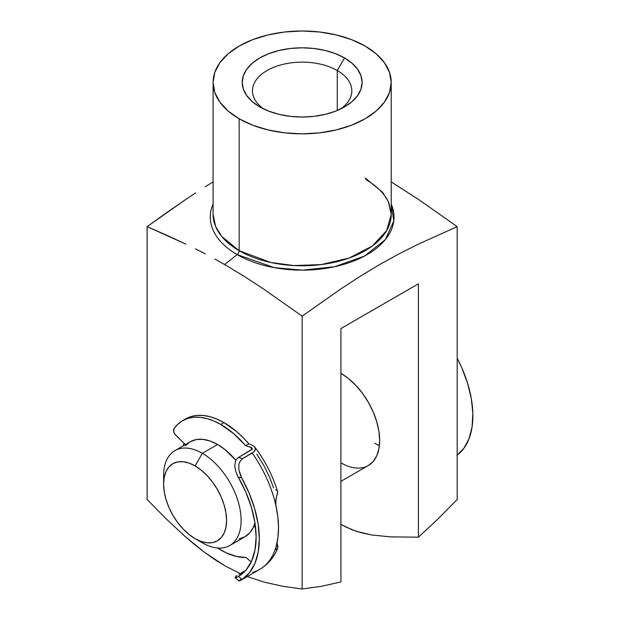 <?xml version="1.0" encoding="UTF-8"?>
<svg xmlns="http://www.w3.org/2000/svg" width="620" height="620" viewBox="0 0 620 620"><rect width="100%" height="100%" fill="white"/><g stroke="black" fill="none" stroke-linecap="round" stroke-linejoin="round"><path stroke-width="0.93" d="M213.086 82.421L214.791 92.457L219.86 102.099L228.098 110.996L239.173 118.784L252.665 125.178L268.065 129.929L284.774 132.858L302.149 133.843L319.525 132.858L336.234 129.929L351.633 125.178L365.134 118.784L376.208 110.996L384.439 102.099L389.507 92.457L391.22 82.421A89.071 51.421 180 0 1 336.234 129.929A89.071 51.421 180 0 1 239.173 118.784A89.071 51.421 180 0 1 213.086 82.421A89.071 51.421 180 0 1 268.065 34.914A89.071 51.421 180 0 1 365.134 46.058A89.071 51.421 180 0 1 391.22 82.421L389.507 72.393L384.439 62.744L376.208 53.855L365.134 46.058L351.633 39.665L336.234 34.914L319.525 31.984L302.149 31L284.774 31.984L268.065 34.914L252.665 39.665L239.173 46.058L228.098 53.855L219.86 62.744L214.791 72.393L213.086 82.421L213.086 214.357L215.566 226.409L221.782 236.514L239.173 250.72A3.425 1.976 -60 0 1 237.189 254.611L224.634 264.546L244.04 276.257L263.454 288.92L302.149 316.161L340.868 288.904L360.29 276.241L379.704 264.523L399.102 253.836L418.477 244.094L457.18 226.656L418.485 199.415L391.22 181.892L418.485 199.415L457.18 226.656L457.18 499.495L457.18 226.656L418.477 244.094L399.102 253.836L379.704 264.523L360.29 276.241L340.868 288.904L302.149 316.161L263.454 288.92L244.04 276.257L224.634 264.546L237.189 254.611A91.869 53.041 180 0 1 213.086 204.104M183.109 445.889A61.659 35.603 60 0 1 184.078 443.308L183.109 445.889M337.272 70.533A49.67 28.675 0 0 0 268.801 69.556A49.67 28.675 0 0 0 263.733 108.996A49.67 28.675 180 0 1 252.479 90.815A49.67 28.675 180 0 1 283.146 64.317A49.67 28.675 180 0 1 337.272 70.533L337.272 110.468L337.272 70.533A49.67 28.675 180 0 1 351.827 90.815A49.67 28.675 180 0 1 340.566 108.996A49.67 28.675 0 0 0 337.272 70.533L344.542 57.947L337.272 70.533M259.764 106.896A59.946 34.611 180 0 1 259.757 106.896A59.946 34.611 180 0 1 259.764 57.947A59.946 34.611 180 0 1 344.542 57.947L351.997 63.194L357.538 69.177L360.949 75.671L362.103 82.421L360.949 89.172L357.538 95.666L351.997 101.649L344.542 106.896L335.459 111.205L325.097 114.398L313.844 116.366L302.149 117.033L290.454 116.366L279.209 114.398L268.847 111.205L259.764 106.896L252.309 101.649L246.768 95.666L243.358 89.172L242.203 82.421L243.358 75.671L246.768 69.177L252.309 63.194L259.764 57.947L268.847 53.645L279.209 50.445L290.454 48.476L302.149 47.81L313.844 48.476L325.097 50.445L335.459 53.645L344.542 57.947A59.946 34.611 180 0 1 344.542 106.896A59.946 34.611 180 0 1 259.764 106.896M165.881 518.56L147.126 499.495L165.881 518.56L185.039 536.439L165.881 518.56M194.758 544.693L185.039 536.439L204.6 552.381L194.758 544.693M214.574 559.411L204.6 552.381L224.634 565.649L214.574 559.411M213.086 214.357A89.071 51.421 0 0 0 239.173 250.72L239.173 118.784L239.173 250.72A89.071 51.421 0 0 0 336.234 261.865A89.071 51.421 0 0 0 391.22 214.357L388.74 202.306L382.524 192.192L365.134 177.994M237.189 254.611L274.373 267.662L302.498 270.149L334.506 266.747L364.459 256.083L385.384 239.56L393.778 220.983L391.22 204.104A91.869 53.041 180 0 1 347.518 263.229A91.869 53.041 180 0 1 237.189 254.611A3.425 1.976 120 0 0 239.173 250.72L270.584 262.438L293.903 265.562L321.199 264.593L349.021 258.083L372.287 246.055L386.725 230.493L391.22 214.357L388.523 202.283C384.648 193.742 377.084 186.171 365.839 179.56M214.931 259.067L224.634 264.546L214.931 259.067M195.533 248.868L205.236 253.851L195.533 248.868M166.47 235.104L185.845 244.11L147.126 226.656L166.47 235.104M166.447 212.784L147.126 226.656L147.126 499.495L147.126 226.656L185.837 199.4L166.447 212.784M195.556 192.959L185.837 199.4L195.556 192.959M213.086 181.892L205.267 186.736L213.086 181.892M224.634 565.649L240.18 573.593L224.634 565.649M247.272 576.561L264.128 582.134L283.356 586.404L302.149 589L302.149 316.161L302.149 589L321.3 586.342L340.907 581.932L340.907 328.561L418.423 283.813L418.423 537.176L438.038 518.94L457.18 499.495L438.038 518.94L418.423 537.176L390.623 536.881L371.504 534.944L361.584 532.851L351.486 529.527L340.907 524.365L346.371 527.264L356.554 531.371L371.504 534.944L390.623 536.881L418.423 537.176L418.423 283.813L340.907 328.561L340.907 581.932L321.3 586.342L302.149 589L283.356 586.404L264.128 582.134L247.272 576.561M340.907 481.36L368.311 465.543L373.132 461.543L376.72 455.871L378.921 448.748L379.665 440.448L378.921 431.288L376.72 421.623L373.132 411.812L368.311 402.248L362.444 393.297L355.74 385.291L348.471 378.549L340.907 373.317A54.808 31.643 60 0 1 376.72 421.623A54.808 31.643 60 0 1 368.311 465.543A54.808 31.643 60 0 1 340.907 462.83M374.821 443.246A54.808 31.643 -120 0 0 379.394 445.579A54.808 31.643 60 0 1 374.821 443.246M163.781 480.213A54.808 31.643 60 0 1 174.949 450.6A54.808 31.643 60 0 1 202.353 453.313L195.083 465.899A44.532 25.715 60 0 1 226.571 520.443A44.532 25.715 60 0 1 195.083 538.625L202.353 542.818A54.808 31.643 -120 0 0 241.11 520.443A54.808 31.643 -120 0 0 202.353 453.313A54.808 31.643 60 0 1 238.158 501.619A54.808 31.643 60 0 1 229.756 545.538A54.808 31.643 60 0 1 202.353 542.818L195.083 538.625L201.229 541.477L207.134 542.818L212.583 542.601L217.349 540.834L221.27 537.579L224.177 532.975L225.967 527.186L226.571 520.443L225.967 513.004L224.177 505.145L221.27 497.178L217.349 489.405L212.583 482.128L207.134 475.625L201.229 470.146L195.083 465.899L188.945 463.055L183.032 461.714L177.591 461.931L172.817 463.698L168.904 466.945L165.99 471.549L164.199 477.338L163.595 484.081L164.199 491.528L165.99 499.379L168.904 507.346L172.817 515.119L177.591 522.396L183.032 528.899L188.945 534.378L195.083 538.625A44.532 25.715 60 0 1 163.595 484.081A44.532 25.715 60 0 1 195.083 465.899L202.353 453.313L217.612 444.501L202.353 453.313A54.808 31.643 -120 0 0 163.595 475.695L163.595 484.081M229.756 545.538L245.016 536.726A54.808 31.643 -120 0 0 254.96 522.792L253.417 527.054L249.837 532.727L245.016 536.726L239.142 538.896M235.833 460.28A54.808 31.643 -120 0 0 217.612 444.501L225.176 449.732L235.833 460.28M185.388 445.788L190.208 441.789L196.083 439.619L202.779 439.347L210.048 440.998L217.612 444.501A54.808 31.643 -120 0 0 190.208 441.789L174.949 450.6M457.18 455.119A90.435 52.212 -120 0 0 457.18 358.205L461.753 367.683L467.581 383.245L471.324 398.652L472.843 413.346L472.091 426.816L469.092 438.572L463.946 448.206L456.847 455.367M182.497 420.763L177.832 424.219L173.894 428.746A76.872 44.384 60 0 1 182.52 420.755L187.821 418.438L193.703 417.283L200.051 417.322L206.747 418.539L213.691 420.926L220.751 424.444L223.952 422.6A76.872 44.384 -120 0 1 248.891 443.874L252.743 445.393L248.891 443.874L245.69 445.718L233.577 433.566L220.751 424.444A76.872 44.384 60 0 1 245.69 445.718L251.48 447.508L252.286 449.105L238.514 457.436L251.929 449.585L252.247 448.221L250.224 446.997A81.398 46.996 -120 0 1 252.092 449.415L250.224 446.997L245.69 445.718L248.891 443.874L242.97 437.457L236.778 431.721L223.952 422.6A76.872 44.384 -120 0 0 185.713 418.911L182.52 420.755A76.872 44.384 60 0 1 220.751 424.444L223.952 422.6L216.884 419.081L209.947 416.694L203.244 415.47L196.897 415.439L191.014 416.594L185.698 418.918M273.575 487.893L269.499 477.051L263.717 465.287L256.781 454.119M173.894 428.746L173.67 431.753L174.995 434.364L185.38 444.579L175.631 435.085A4.518 2.612 60 0 1 173.894 428.746M277.279 494.659L277.644 491.675M276.946 490.614L275.691 489.73M276.481 497.201L275.598 502.859L275.885 505.471L275.853 499.929L277.683 491.807C272.808 475.788 265.197 460.893 254.859 447.121L252.743 445.393L255.122 447.516L255.518 448.81L254.107 451.662L252.201 453.057A90.435 52.212 60 0 1 275.885 505.471L277.83 516.824L278.512 527.667L277.899 537.765L276.016 546.925A90.435 52.212 60 0 1 259.764 569.354A90.435 52.212 -120 0 0 276.016 546.925A90.435 52.212 -120 0 0 275.885 505.471A90.435 52.212 -120 0 0 252.201 453.057L242.606 458.591L238.514 457.436L236.677 459.002L235.468 461.086L234.763 466.155L235.794 471.65L238.173 477.02A85.916 49.608 60 0 1 238.499 576.406L238.336 576.499M238.894 574.337L245.776 570.369L238.894 574.337M235.856 576.445L237.065 575.484L235.228 577.143L235.12 577.569L236.135 577.569L235.437 577.708M255.122 447.516L255.215 450.213L254.107 451.662L242.606 458.591L239.529 462.156L238.84 464.558L238.886 469.89L241.754 478.028L238.173 477.02L245.76 492.001L251.418 507.361L254.913 522.528L256.13 536.904L255.006 549.948L251.588 561.154L246.016 570.082L238.499 576.406L236.135 577.569L238.499 576.406L242.079 579.499L240.777 580.312L259.78 569.338A90.435 52.212 60 0 1 252.588 572.345M277.675 548.343L277.217 549.328L277.93 546.972L277.062 542.74L277.93 546.972L276.373 545.631L277.93 546.972L277.466 548.878M255.603 527.697L253.812 526.148L255.603 527.697M217.558 548.01L226.393 552.916L236.507 556.45L246.055 557.496A76.872 44.384 60 0 1 217.566 548.01M251.278 562.061L246.055 557.496L250.899 561.681M239.25 581.002L240.816 580.289L239.018 580.932L241.157 579.01M236.832 474.378L238.173 477.02L241.754 478.028A90.435 52.212 60 0 1 242.079 579.499L249.457 572.733L254.905 563.448L258.23 551.978L259.323 538.741L258.145 524.195L254.727 508.865L249.194 493.288L240.475 475.393L238.886 469.89L238.84 464.558L239.529 462.156L242.606 458.591L238.514 457.436L236.677 459.002L235.468 461.086L234.763 466.155L235.794 471.65M250.596 561.41L251.534 561.286A81.398 46.996 -120 0 1 250.596 561.41M276.078 549.707L276.016 546.925L276.008 549.63L277.217 549.328M240.816 580.289L242.079 579.499L238.499 576.406M391.22 82.421L391.22 214.357M277.504 548.801C273.683 557.729 267.778 564.572 259.78 569.338M239.049 580.979L235.174 577.639"/></g></svg>
